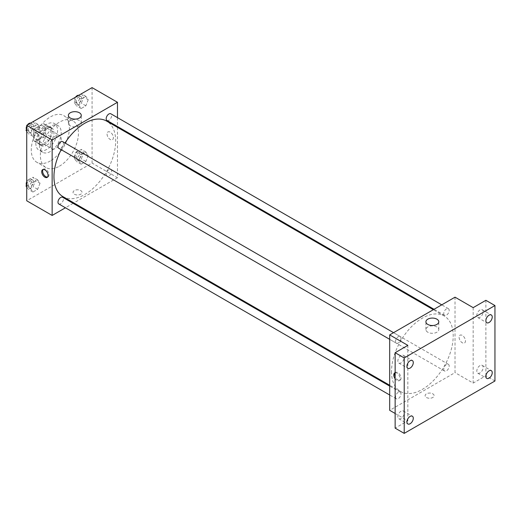 <?xml version="1.0" encoding="UTF-8"?>
<svg xmlns="http://www.w3.org/2000/svg" width="521" height="521" viewBox="0 0 521 521"><rect width="100%" height="100%" fill="white"/><g stroke="black" fill="none" stroke-linecap="round" stroke-linejoin="round"><path stroke-width="0.39" stroke-dasharray="2.6 1.95" d="M50.329 145.248A7.698 4.448 120 0 0 51.924 148.772A7.698 4.448 120 0 0 59.622 144.324A7.698 4.448 120 0 0 59.622 135.434A7.698 4.448 120 0 0 53.689 137.498A7.698 4.448 120 0 0 50.329 145.248M33.995 135.818A7.698 4.448 120 0 0 35.591 139.341A7.698 4.448 120 0 0 43.289 134.893A7.698 4.448 120 0 0 43.289 126.004A7.698 4.448 120 0 0 37.356 128.068A7.698 4.448 120 0 0 33.995 135.818M35.617 128.068L43.256 123.659A9.938 5.738 120 0 1 44.409 124.07A9.938 5.738 120 0 1 45.34 124.858L45.34 133.682A9.938 5.738 120 0 1 43.256 137.277L35.617 141.692A9.938 5.738 120 0 1 34.471 141.282A9.938 5.738 120 0 1 33.539 140.488L33.539 131.67A9.938 5.738 120 0 1 35.617 128.068L41.061 131.214L48.7 126.798L43.256 123.659M43.256 137.277L48.7 140.423L41.061 144.831L35.617 141.692M33.539 140.488L38.984 143.633L38.984 134.809L33.539 131.67M38.984 143.633A9.938 5.738 120 0 0 39.915 144.421A9.938 5.738 120 0 0 41.061 144.831M48.7 140.423A9.938 5.738 120 0 0 50.784 136.821L45.34 133.682M48.7 126.798A9.938 5.738 120 0 1 49.853 127.209A9.938 5.738 120 0 1 50.784 128.003L50.784 136.821M41.061 131.214A9.938 5.738 120 0 0 38.984 134.809M44.884 144.2A10.264 5.926 -60 0 1 39.752 144.708A10.264 5.926 -60 0 1 39.752 132.855A10.264 5.926 -60 0 1 50.016 126.929A10.264 5.926 -60 0 1 51.592 135.154A10.264 5.926 -60 0 1 44.884 144.2M46.701 145.248A10.264 5.926 120 0 0 53.402 136.202A10.264 5.926 120 0 0 51.833 127.977A10.264 5.926 120 0 0 43.92 130.725A10.264 5.926 120 0 0 39.44 141.054A10.264 5.926 120 0 0 41.563 145.756A10.264 5.926 120 0 0 46.701 145.248M50.784 128.003L45.34 124.858M46.701 149.436A15.402 8.89 -60 0 1 38.997 150.198A15.402 8.89 -60 0 1 38.997 132.419A15.402 8.89 -60 0 1 54.399 123.529A15.402 8.89 -60 0 1 56.756 135.87A15.402 8.89 -60 0 1 46.701 149.436M50.329 151.533A15.402 8.89 -60 0 1 42.631 152.295A15.402 8.89 -60 0 1 42.631 134.516A15.402 8.89 -60 0 1 58.026 125.626A15.402 8.89 -60 0 1 60.39 137.961A15.402 8.89 -60 0 1 50.329 151.533M50.329 160.963A26.949 15.558 -60 0 1 36.854 162.298A26.949 15.558 -60 0 1 36.854 131.181A26.949 15.558 -60 0 1 63.803 115.623A26.949 15.558 -60 0 1 67.932 137.218A26.949 15.558 -60 0 1 50.329 160.963M59.401 166.206A26.949 15.558 120 0 0 77.004 142.454A26.949 15.558 120 0 0 72.875 120.859A26.949 15.558 120 0 0 52.113 128.081A26.949 15.558 120 0 0 40.345 155.199A26.949 15.558 120 0 0 45.926 167.534A26.949 15.558 120 0 0 59.401 166.206M88.218 155.395L85.861 161.464L81.146 164.187L78.788 160.833L81.146 154.763L85.861 152.041L88.218 155.395L85.861 161.464L81.146 164.187L78.788 160.833L81.146 154.763L85.861 152.041L88.218 155.395L83.679 152.77L81.322 158.846L76.607 161.569L74.249 158.215L76.607 152.139L81.322 149.416L83.679 152.77M88.218 99.732L85.861 105.809L81.146 108.531L78.788 105.177L81.146 99.101L85.861 96.378L88.218 99.732L85.861 105.809L81.146 108.531L78.788 105.177L81.146 99.101L85.861 96.378L88.218 99.732L83.679 97.114L81.322 103.191L76.607 105.913L74.249 102.559L76.574 96.561M92.067 87.619L92.067 163.06L26.734 200.78M40.019 183.223L37.662 189.299L32.947 192.021L30.589 188.667L32.947 182.591L37.662 179.869L40.019 183.223L37.662 189.299L32.947 192.021L30.589 188.667L32.947 182.591L37.662 179.869L40.019 183.223L35.48 180.598L33.123 186.674L28.408 189.397L26.734 187.019M40.019 127.56L37.662 133.636L32.947 136.359L30.589 133.005L32.947 126.929L37.662 124.206L40.019 127.56L37.662 133.636L32.947 136.359L30.589 133.005L32.947 126.929L37.662 124.206L40.019 127.56L35.48 124.942L33.123 131.018L28.408 133.741L26.734 131.364M117.472 127.345L117.472 177.726L92.067 163.06M117.472 177.726L73.845 202.916M73.122 203.333L65.425 207.781M74.373 194.229A4.494 2.592 0 0 0 79.27 194.795A4.494 2.592 0 0 0 82.044 192.399A4.494 2.592 0 0 0 77.551 189.8A4.494 2.592 0 0 0 73.057 192.399A4.494 2.592 0 0 0 74.373 194.229A4.494 2.592 0 0 0 79.27 194.789A4.494 2.592 0 0 0 82.044 192.392A4.494 2.592 0 0 0 77.551 189.8A4.494 2.592 0 0 0 73.057 192.392A4.494 2.592 0 0 0 74.373 194.229M62.995 196.651A43.627 25.19 120 0 0 106.623 171.461A43.627 25.19 120 0 0 106.623 121.08M65.001 142.988A43.627 25.19 120 0 0 61.152 149.657M117.472 117.622L117.472 126.518M106.987 120.462A3.849 2.221 120 0 0 110.836 118.234A3.849 2.221 120 0 0 110.836 113.793M106.186 174.353A3.849 2.221 120 0 0 106.987 176.118A3.849 2.221 120 0 0 110.836 173.897A3.849 2.221 120 0 0 110.836 169.449A3.849 2.221 120 0 0 107.867 170.478A3.849 2.221 120 0 0 106.186 174.353M58.782 203.945A3.849 2.221 120 0 0 62.631 201.725A3.849 2.221 120 0 0 62.631 197.277M62.631 141.621A3.849 2.221 -60 0 1 63.432 143.379A3.849 2.221 -60 0 1 61.752 147.254A3.849 2.221 -60 0 1 58.782 148.29M107.039 133.982A4.494 2.592 -120 0 0 109 138.501A4.494 2.592 -120 0 0 112.464 139.706A4.494 2.592 -120 0 0 112.464 134.522A4.494 2.592 -120 0 0 107.971 131.93A4.494 2.592 -120 0 0 107.039 133.982A4.494 2.592 -120 0 0 109 138.501A4.494 2.592 -120 0 0 112.458 139.706A4.494 2.592 -120 0 0 112.458 134.522A4.494 2.592 -120 0 0 107.971 131.93A4.494 2.592 -120 0 0 107.039 133.982M43.145 169.462A4.494 2.592 60 0 1 43.556 169.117A4.494 2.592 60 0 1 47.014 170.321A4.494 2.592 60 0 1 48.974 174.841A4.494 2.592 60 0 1 48.043 176.899A4.494 2.592 60 0 1 47.541 177.081M70.276 125.808A6.434 3.719 180 0 1 68.388 123.184A6.434 3.719 180 0 1 74.829 119.465A6.434 3.719 180 0 1 81.263 123.184A6.434 3.719 180 0 1 77.29 126.616A6.434 3.719 180 0 1 70.276 125.808M391.505 371.564A43.627 25.19 120 0 0 400.545 391.538A43.627 25.19 120 0 0 444.172 366.348A43.627 25.19 120 0 0 444.172 315.967A43.627 25.19 120 0 0 410.555 327.657A43.627 25.19 120 0 0 391.505 371.564M400.981 338.266A3.849 2.221 -60 0 1 399.301 342.141A3.849 2.221 -60 0 1 396.331 343.17A3.849 2.221 -60 0 1 396.331 338.722A3.849 2.221 -60 0 1 400.18 336.501A3.849 2.221 -60 0 1 400.981 338.266M443.736 369.239A3.849 2.221 120 0 0 444.537 370.998A3.849 2.221 120 0 0 448.386 368.777A3.849 2.221 120 0 0 448.386 364.329A3.849 2.221 120 0 0 445.416 365.364A3.849 2.221 120 0 0 443.736 369.239M395.537 397.067A3.849 2.221 120 0 0 396.331 398.825A3.849 2.221 120 0 0 400.18 396.605A3.849 2.221 120 0 0 400.18 392.157A3.849 2.221 120 0 0 397.217 393.192A3.849 2.221 120 0 0 395.537 397.067M443.736 313.577A3.849 2.221 120 0 0 444.537 315.342A3.849 2.221 120 0 0 448.386 313.121A3.849 2.221 120 0 0 448.386 308.673A3.849 2.221 120 0 0 445.416 309.702A3.849 2.221 120 0 0 443.736 313.577M455.022 297.172L455.022 372.613L389.695 410.327M494.95 380.994L485.878 375.752L473.172 383.085L455.022 372.613M395.139 413.472L407.839 420.805L395.139 428.138M426.445 397.497A4.494 2.592 0 0 0 431.336 398.057A4.494 2.592 0 0 0 434.11 395.66A4.494 2.592 0 0 0 429.617 393.068A4.494 2.592 0 0 0 425.129 395.66A4.494 2.592 0 0 0 426.445 397.497A4.494 2.592 0 0 0 431.336 398.057A4.494 2.592 0 0 0 434.11 395.66A4.494 2.592 0 0 0 429.617 393.068A4.494 2.592 0 0 0 425.129 395.66A4.494 2.592 0 0 0 426.445 397.49M473.172 307.65L473.172 383.085M459.105 337.25A4.494 2.592 -120 0 0 461.065 341.769A4.494 2.592 -120 0 0 464.53 342.974A4.494 2.592 -120 0 0 464.53 337.784A4.494 2.592 -120 0 0 460.036 335.192A4.494 2.592 -120 0 0 459.105 337.25A4.494 2.592 -120 0 0 461.065 341.769A4.494 2.592 -120 0 0 464.53 342.974A4.494 2.592 -120 0 0 464.53 337.784A4.494 2.592 -120 0 0 460.036 335.192A4.494 2.592 -120 0 0 459.105 337.25M407.839 420.805L407.839 345.364M395.139 372.743A4.494 2.592 60 0 1 398.422 374.397A4.494 2.592 60 0 1 400.128 378.637A4.494 2.592 60 0 1 399.197 380.688A4.494 2.592 60 0 1 395.139 378.76M395.139 372.821A4.494 2.592 60 0 1 395.621 372.385A4.494 2.592 60 0 1 399.079 373.59A4.494 2.592 60 0 1 401.04 378.109A4.494 2.592 60 0 1 400.115 380.161A4.494 2.592 60 0 1 395.139 376.572M427.787 332.216A6.434 3.719 180 0 1 425.904 329.591A6.434 3.719 180 0 1 432.339 325.872A6.434 3.719 180 0 1 438.78 329.591A6.434 3.719 180 0 1 434.801 333.023A6.434 3.719 180 0 1 427.787 332.216M479.978 365.599A4.494 2.592 120 0 0 477.047 369.558A4.494 2.592 120 0 0 477.731 373.16A4.494 2.592 120 0 0 482.225 370.561A4.494 2.592 120 0 0 482.225 365.377A4.494 2.592 120 0 0 479.978 365.599M479.978 309.943A4.494 2.592 120 0 0 477.047 313.902A4.494 2.592 120 0 0 477.731 317.497A4.494 2.592 120 0 0 482.225 314.905A4.494 2.592 120 0 0 482.225 309.721A4.494 2.592 120 0 0 479.978 309.943M485.878 300.311L485.878 375.752M401.033 411.18A4.494 2.592 120 0 0 398.103 415.133A4.494 2.592 120 0 0 398.786 418.734A4.494 2.592 120 0 0 403.28 416.142A4.494 2.592 120 0 0 403.28 410.958A4.494 2.592 120 0 0 401.033 411.18M401.033 355.517A4.494 2.592 120 0 0 398.103 359.477A4.494 2.592 120 0 0 398.786 363.078A4.494 2.592 120 0 0 403.28 360.486A4.494 2.592 120 0 0 403.28 355.296A4.494 2.592 120 0 0 401.033 355.517M26.734 128.622L28.375 124.395M33.123 121.588L35.48 124.942M28.043 129.234A3.849 2.221 120 0 0 28.837 130.999A3.849 2.221 120 0 0 32.693 128.778A3.849 2.221 120 0 0 32.693 124.33A3.849 2.221 120 0 0 29.723 125.366A3.849 2.221 120 0 0 28.043 129.234M37.662 133.636L33.123 131.018M32.947 136.359L28.408 133.741M30.589 133.005L26.734 130.784M32.947 126.929L28.46 124.343M37.662 124.206L33.175 121.621M26.46 129.325A3.849 2.221 120 0 0 27.027 129.95A3.849 2.221 120 0 0 30.876 127.73A3.849 2.221 120 0 0 30.876 123.282A3.849 2.221 120 0 0 30.452 123.132M27.366 124.975A3.849 2.221 120 0 0 26.734 126.069M81.322 93.76L83.679 97.114M76.242 101.406A3.849 2.221 120 0 0 77.043 103.171A3.849 2.221 120 0 0 80.892 100.95A3.849 2.221 120 0 0 80.892 96.502A3.849 2.221 120 0 0 77.922 97.531A3.849 2.221 120 0 0 76.242 101.406M85.861 105.809L81.322 103.191M81.146 108.531L76.607 105.913M78.788 105.177L74.249 102.559M81.146 99.101L76.665 96.515M85.861 96.378L81.38 93.793M75.565 97.147A3.849 2.221 120 0 0 74.431 100.358A3.849 2.221 120 0 0 75.226 102.123A3.849 2.221 120 0 0 79.075 99.902A3.849 2.221 120 0 0 79.075 95.454A3.849 2.221 120 0 0 78.658 95.304M26.734 184.278L28.408 179.966L33.123 177.244L35.48 180.598M28.043 184.896A3.849 2.221 120 0 0 28.837 186.655A3.849 2.221 120 0 0 32.693 184.434A3.849 2.221 120 0 0 32.693 179.986A3.849 2.221 120 0 0 29.723 181.021A3.849 2.221 120 0 0 28.043 184.896M37.662 189.299L33.123 186.674M32.947 192.021L28.408 189.397M30.589 188.667L26.734 186.44M32.947 182.591L28.408 179.966M37.662 179.869L33.123 177.244M26.46 184.988A3.849 2.221 120 0 0 27.027 185.606A3.849 2.221 120 0 0 30.876 183.385A3.849 2.221 120 0 0 30.876 178.944A3.849 2.221 120 0 0 26.734 181.725M76.242 157.068A3.849 2.221 120 0 0 77.043 158.827A3.849 2.221 120 0 0 80.892 156.606A3.849 2.221 120 0 0 80.892 152.158A3.849 2.221 120 0 0 77.922 153.194A3.849 2.221 120 0 0 76.242 157.068M85.861 161.464L81.322 158.846M81.146 164.187L76.607 161.569M78.788 160.833L74.249 158.215M81.146 154.763L76.607 152.139M85.861 152.041L81.322 149.416M74.431 156.02A3.849 2.221 120 0 0 75.226 157.778A3.849 2.221 120 0 0 79.075 155.558A3.849 2.221 120 0 0 79.075 151.11A3.849 2.221 120 0 0 76.112 152.145A3.849 2.221 120 0 0 74.431 156.02M35.591 139.341L51.924 148.772M43.289 126.004L59.622 135.434M51.833 127.977L50.016 126.929M41.563 145.756L39.752 144.708M49.853 127.209L44.409 124.07M39.915 144.421L34.471 141.282M58.026 125.626L54.399 123.529M42.631 152.295L38.997 150.198M72.875 120.859L63.803 115.623M45.926 167.534L36.854 162.298M43.556 169.117L42.637 169.644M48.043 176.899L47.131 177.427M81.263 123.184L81.263 115.388M68.388 123.184L68.388 115.388M444.172 315.967L433.322 309.702M400.545 391.538L389.695 385.273M389.695 339.334L396.331 343.17M393.544 332.665L400.18 336.501M448.386 364.329L110.836 169.449M444.537 370.998L106.987 176.118M400.18 392.157L389.695 386.1M396.331 398.825L389.695 394.996M448.386 308.673L441.743 304.837M444.537 315.342L434.045 309.285M395.621 372.385L394.703 372.912M400.115 380.161L399.197 380.688M438.78 329.591L438.78 321.796M425.904 329.591L425.904 321.796M477.731 373.16L486.809 378.396M482.225 365.377L491.296 370.62M398.786 418.734L407.865 423.977M403.28 410.958L412.352 416.194M398.786 363.078L407.865 368.314M403.28 355.296L412.352 360.539M477.731 317.497L486.809 322.74M482.225 309.721L491.296 314.958M32.693 124.33L30.876 123.282M28.837 130.999L27.027 129.95M80.892 96.502L79.075 95.454M77.043 103.171L75.226 102.123M32.693 179.986L30.876 178.944M28.837 186.655L27.027 185.606M80.892 152.158L79.075 151.11M77.043 158.827L75.226 157.778"/><path stroke-width="0.78" d="M65.425 207.781L52.146 215.447L26.734 200.78L26.734 125.34L92.067 87.619L117.472 102.285L117.472 117.622M73.845 202.916L73.122 203.333M61.152 149.657A43.627 25.19 120 0 0 53.956 176.678A43.627 25.19 120 0 0 62.995 196.651L389.695 385.273M433.322 309.702L106.623 121.08A43.627 25.19 120 0 0 65.001 142.988M117.472 126.518L117.472 127.345M52.146 215.447L52.146 140.006L117.472 102.285M441.743 304.837L110.836 113.793A3.849 2.221 120 0 0 107.867 114.822A3.849 2.221 120 0 0 106.186 118.697A3.849 2.221 120 0 0 106.987 120.462L434.045 309.285M389.695 386.1L62.631 197.277A3.849 2.221 120 0 0 59.668 198.306A3.849 2.221 120 0 0 57.987 202.181A3.849 2.221 120 0 0 58.782 203.945L389.695 394.996M389.695 339.334L58.782 148.29A3.849 2.221 -60 0 1 58.782 143.842A3.849 2.221 -60 0 1 62.631 141.621L393.544 332.665M52.146 140.006L26.734 125.34M70.276 118.013A6.434 3.719 180 0 1 68.388 115.388A6.434 3.719 180 0 1 74.829 111.67A6.434 3.719 180 0 1 81.263 115.388A6.434 3.719 180 0 1 77.29 118.821A6.434 3.719 180 0 1 70.276 118.013M48.062 175.369A4.494 2.592 60 0 1 47.131 177.427A4.494 2.592 60 0 1 42.637 174.835A4.494 2.592 60 0 1 42.637 169.644A4.494 2.592 60 0 1 46.102 170.849A4.494 2.592 60 0 1 48.062 175.369M47.541 177.081A4.494 2.592 60 0 1 43.556 174.307A4.494 2.592 60 0 1 43.145 169.462M395.139 413.472L389.695 410.327L389.695 334.892L455.022 297.172L473.172 307.65L485.878 300.311L494.95 305.553L494.95 380.994L404.211 433.381L395.139 428.138L395.139 352.704L407.839 345.364L389.695 334.892M404.211 433.381L404.211 357.94L395.139 352.704M404.211 357.94L494.95 305.553M427.787 324.42A6.434 3.719 180 0 1 425.904 321.796A6.434 3.719 180 0 1 432.339 318.077A6.434 3.719 180 0 1 438.78 321.796A6.434 3.719 180 0 1 434.801 325.228A6.434 3.719 180 0 1 427.787 324.42M395.139 378.76A4.494 2.592 60 0 1 394.703 372.912A4.494 2.592 60 0 1 395.139 372.743M395.139 376.572A4.494 2.592 60 0 1 395.139 372.821M489.05 322.519A4.494 2.592 -60 0 1 486.809 322.74A4.494 2.592 -60 0 1 486.119 319.139A4.494 2.592 -60 0 1 489.05 315.179A4.494 2.592 -60 0 1 491.296 314.958A4.494 2.592 -60 0 1 491.987 318.559A4.494 2.592 -60 0 1 489.05 322.519M410.112 368.093A4.494 2.592 -60 0 1 407.865 368.314A4.494 2.592 -60 0 1 407.175 364.72A4.494 2.592 -60 0 1 410.112 360.76A4.494 2.592 -60 0 1 412.352 360.539A4.494 2.592 -60 0 1 413.042 364.133A4.494 2.592 -60 0 1 410.112 368.093M410.112 423.749A4.494 2.592 -60 0 1 407.865 423.977A4.494 2.592 -60 0 1 407.175 420.375A4.494 2.592 -60 0 1 410.112 416.416A4.494 2.592 -60 0 1 412.352 416.194A4.494 2.592 -60 0 1 413.042 419.796A4.494 2.592 -60 0 1 410.112 423.749M489.05 378.174A4.494 2.592 -60 0 1 486.809 378.396A4.494 2.592 -60 0 1 486.119 374.794A4.494 2.592 -60 0 1 489.05 370.841A4.494 2.592 -60 0 1 491.296 370.62A4.494 2.592 -60 0 1 491.987 374.215A4.494 2.592 -60 0 1 489.05 378.174M26.734 131.364L26.05 130.387L26.734 128.622M28.375 124.395L33.175 121.621M26.734 130.784L26.05 130.387M26.734 126.069A3.849 2.221 120 0 0 26.226 128.192A3.849 2.221 120 0 0 26.46 129.325M30.452 123.132A3.849 2.221 120 0 0 27.366 124.975M76.574 96.561L81.38 93.793M78.658 95.304A3.849 2.221 120 0 0 75.565 97.147M26.734 187.019L26.05 186.043L26.734 184.278M26.734 186.44L26.05 186.043M26.734 181.725A3.849 2.221 120 0 0 26.226 183.848A3.849 2.221 120 0 0 26.46 184.988"/></g></svg>
